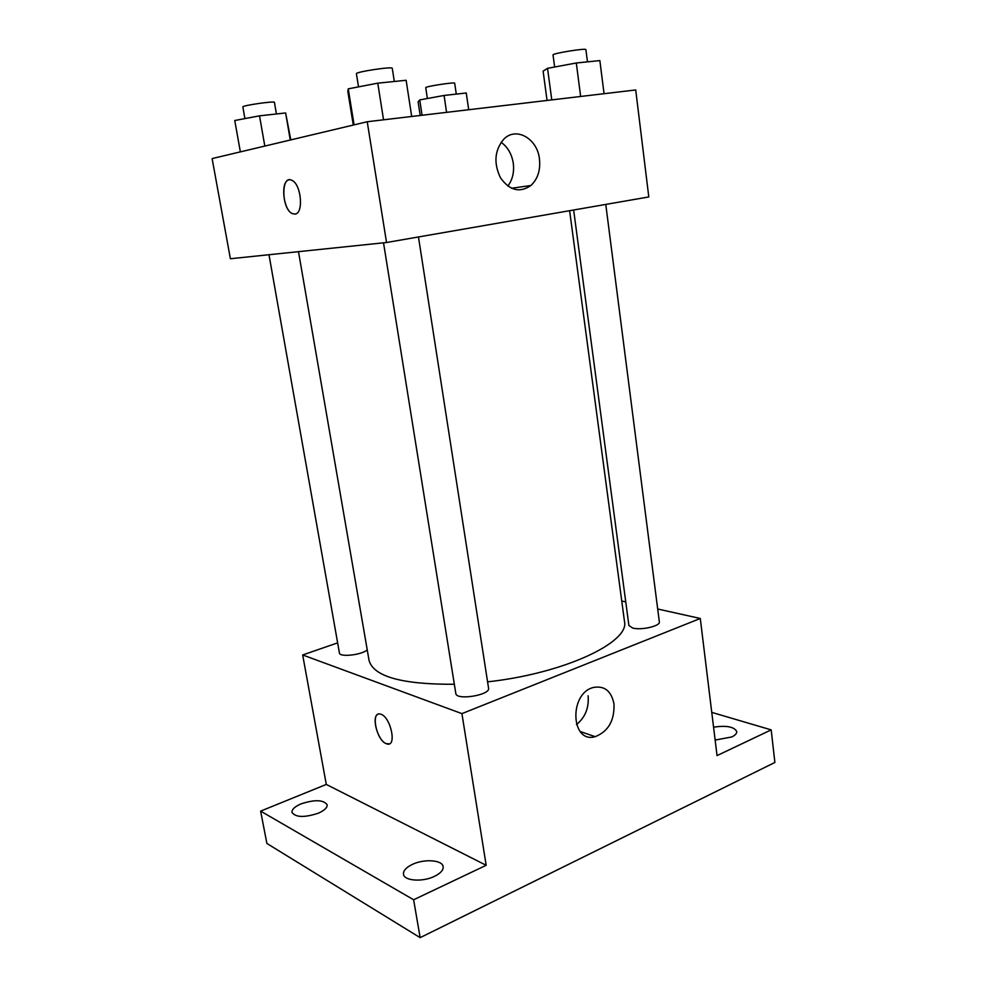<?xml version="1.0" encoding="UTF-8"?>
<svg xmlns="http://www.w3.org/2000/svg" width="987" height="987" viewBox="0 0 987 987"><rect width="100%" height="100%" fill="white"/><g stroke="black" fill="none" stroke-linecap="round" stroke-linejoin="round"><path stroke-width="1.48" d="M711.763 712.38L771.18 729.874L774.881 762.457L420.141 937.65L266.885 843.466L260.63 811.117L326.29 784.431L302.676 654.973L337.628 642.87M713.576 727.172C726.42 725.285 734.143 726.728 736.734 731.527C736.882 733.464 735.216 735.278 731.725 736.968L715.156 740.065M771.18 729.874L717.043 755.598L700.289 618.479L461.916 713.626L486.172 865.291L413.627 899.762L420.141 937.65M613.988 703.867C614.605 720.535 608.325 731.478 595.173 736.684C570.708 743.84 568.808 693.244 593.471 687.458C604.476 685.509 611.311 690.986 613.988 703.867M413.627 899.762L260.63 811.117M412.418 864.378C424.225 858.653 442.534 859.948 443.151 866.672C443.471 870.102 440.572 873.335 434.465 876.357C422.596 882.255 403.991 880.885 403.486 874.211C403.177 870.67 406.163 867.4 412.418 864.378M301.072 803.862C314.804 799.408 323.502 799.717 327.153 804.787C327.388 807.687 324.427 810.487 318.27 813.214C304.415 817.742 295.644 817.47 291.979 812.387C291.782 809.414 294.805 806.576 301.072 803.862M486.172 865.291L326.29 784.431M298.493 251.66L369.052 660.389C373.468 676.551 401.906 684.522 454.341 684.275M487.578 681.844C564.07 673.541 630.212 642.155 624.463 621.304L569.622 210.7M461.916 713.626L302.676 654.973M621.748 601.021L625.758 601.91M657.7 609.004L700.289 618.479M383.524 242.827L455.809 693.454C456.08 700.708 490.539 695.156 488.565 688.173L418.463 236.966M268.982 254.732L339.429 652.987C339.417 657.49 362.032 654.949 367.226 649.853M605.771 204.42L659.341 621.872C660.587 625.992 641.402 630.483 632.753 628.065L628.892 625.499L573.644 210.009M389.285 743.84L386.164 743.643C376.133 740.003 370.495 710.726 380.526 714.144C390.618 716.229 397.329 747.418 386.953 743.927L386.164 743.643C377.639 740.632 371.001 716.155 378.181 714.193M588.104 695.798C589.116 707.79 585.242 717.389 576.47 724.594M367.226 121.746L635.714 89.953L648.792 196.944L386.546 242.506L230.39 258.742L212.119 158.586L367.226 121.746L386.546 242.506M539.445 158.882C540.629 170.109 537.792 178.98 530.92 185.494C519.816 193.119 509.674 190.577 500.508 177.857C493.438 163.065 494.586 150.11 503.95 139.007C516.275 126.435 537.335 138.624 539.445 158.882M294.99 214.093L292.251 213.587C281.295 208.911 280.876 173.996 292.016 180.399C301.343 184.372 303.848 213.797 294.965 214.105L292.263 213.587C282.948 209.762 280.246 180.313 289.265 179.844M501.1 142.288C507.725 147.038 511.784 154.021 513.277 163.225C514.35 172.157 512.537 179.782 507.849 186.111M604.056 93.703L599.862 60.589L576.297 62.983L547.538 68.337L543.109 71.138L547.057 100.452M547.538 68.337L551.77 99.897M576.297 62.983L580.652 96.479M554.645 67.017L553.028 54.939C551.918 53.471 586.549 47.869 585.896 49.634L587.462 61.848M411.69 116.478L406.126 80.28L377.774 83.167L348.251 88.842L347.831 91.433L353.284 125.053M348.251 88.842L354.074 124.868M377.774 83.167L383.548 119.809M358.515 86.868L356.406 73.741C355.135 71.94 392.937 66.228 392.271 68.325L394.319 81.489M468.702 109.73L466.259 93L444.076 95.455L419.734 99.921L418.118 101.821L420.203 115.467M419.734 99.921L422.066 115.245M444.076 95.455L446.58 112.345M427.371 98.527L425.742 87.695C424.78 86.535 455.254 81.835 454.686 83.229L456.278 94.098M290.795 139.895L285.625 112.95L259.519 115.837L234.758 120.513L240.359 151.875M285.625 112.95L290.264 140.018M259.519 115.837L264.812 146.064M244.912 118.588L242.851 106.929C241.766 105.572 275.015 100.736 274.423 102.352L276.422 113.974M580.134 731.478L595.173 736.684M511.5 188.27L530.92 185.494"/></g></svg>
